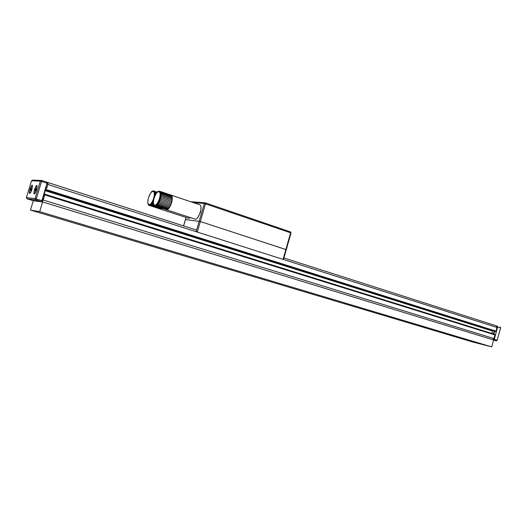 <?xml version="1.0" encoding="UTF-8"?>
<svg xmlns="http://www.w3.org/2000/svg" width="527" height="527" viewBox="0 0 527 527"><rect width="100%" height="100%" fill="white"/><g stroke="black" fill="none" stroke-linecap="round" stroke-linejoin="round"><path stroke-width="0.79" d="M44.795 194.252L494.728 334.362L494.945 334.902L44.749 194.904L43.201 200.01L42.134 201.887L33.609 200.642M44.749 194.904L44.788 194.246L44.301 194.733L44.156 196.031M46.455 188.435L47.891 184.516L496.941 327.465L496.355 325.87L283.921 257.973L496.355 325.87M47.489 182.54L48.016 182.566L47.891 184.516M492.626 330.627L491.816 333.453M46.35 189.615L495.96 331.114L495.057 331.391M495.96 331.114L496.941 327.465L497.369 327.61L496.276 330.343M492.837 339.717L493.97 338.558L494.945 334.902M286.168 249.646L200.339 221.544L185.484 219.561M205.464 202.888L290.489 231.9L290.64 232.769L283.071 259.37L283.414 259.488L283.737 258.204M283.071 259.37L197.276 232.058L205.517 203.765L205.398 202.862L204.344 203.468L291.036 232.947L290.489 231.9L205.431 202.875L191.347 201.762M196.189 229.93L196.723 231.893L197.276 232.058M283.414 259.488L196.723 231.893M186.038 217.434L185.425 219.522L200.339 221.544L286.286 249.653L283.724 258.658M155.281 195.161L155.445 194.825M155.313 194.779L155.346 193.719L155.946 193.916M155.346 193.719L155.274 192.796L156.42 193.178M155.274 192.796L155.103 192.039L156.835 192.625M155.103 192.039L154.833 191.479L157.145 192.256M154.833 191.479L157.316 192.085M153.779 199.483C152.191 203.521 150.63 205.49 149.082 205.378L160.768 209.166L162.362 208.396M149.727 205.563L160.379 209.041M150.228 205.497L150.775 205.214L161.842 208.83L161.282 209.107M150.775 205.214L151.361 204.713L154.273 205.668M151.361 204.713L151.967 204.015L153.601 204.555M151.967 204.015L152.566 203.145L153.397 203.415M152.566 203.145L153.383 202.197M153.146 202.118L153.436 201.545M154.47 191.123L153.838 190.886C152.646 191.433 151.947 189.088 148.495 197.809C147.402 202.17 147.593 204.693 149.082 205.378M162.369 208.402L161.842 208.83M190.675 217.684L188.804 218.336L160.564 209.12M160.972 196.347L160.88 192.368L159.582 191.196C163.008 191.933 157.922 207.401 154.74 205.925L167.105 209.713L169.549 207.361L171.203 203.942L172.322 198.923L172.052 196.143L171.367 195.207L172.342 197.842L171.954 201.367L160.735 197.612L160.972 196.347L172.191 200.108M161.11 195.155L172.322 198.923M161.143 194.074L172.342 197.842M161.064 193.132L172.25 196.907M160.88 192.368L172.052 196.143M160.597 191.795L171.756 195.57M160.221 191.433L170.965 195.069M155.399 206.116L166.163 209.641M155.913 206.05L156.479 205.761L167.685 209.43L167.105 209.713M156.479 205.761L157.086 205.253L168.297 208.936L167.685 209.43M157.086 205.253L157.705 204.548L168.923 208.237L168.297 208.936M157.705 204.548L158.317 203.659L169.549 207.361L168.923 208.237M158.317 203.659L158.917 202.618L170.149 206.327L169.549 207.361M158.917 202.618L159.47 201.459L170.702 205.181L170.149 206.327M159.47 201.459L159.971 200.207L171.203 203.942L170.702 205.181M159.971 200.207L160.392 198.916L171.624 202.658L171.203 203.942M160.392 198.916L160.735 197.612M171.954 201.367L171.624 202.658M171.176 195.115L199.674 204.766C203.409 205.622 198.448 220.642 194.95 219.08L166.367 209.733M197.994 217.183L200.444 212.361L200.985 208.112M30.467 210.069L471.948 341.806L491.737 346.891L493.595 339.948L42.615 201.946L39.677 211.65L30.467 210.069L33.293 200.761L42.615 201.946M491.737 346.891L39.677 211.65M31.521 180.787L40.329 181.11L41.633 180.465L32.49 180.109L31.521 180.787L26.409 197.599L27.094 198.831L35.731 199.885L35.026 198.607L36.258 198.942L41.567 181.44L40.329 181.11L35.026 198.607L26.39 197.599L27.088 198.831L32.555 200.497L27.081 198.824M26.409 197.612L31.501 180.794L32.49 180.109M41.383 201.61L35.731 199.885L36.258 198.942L41.916 200.675L41.383 201.61L32.555 200.497M47.199 183.238L41.567 181.44L41.633 180.465L47.259 182.263L41.916 200.675M36.574 189.766C35.862 191.966 35.164 193.317 34.486 193.817C32.536 194.858 36.06 183.732 37.055 185.702L36.574 189.766M31.949 189.417C31.251 191.578 30.573 192.902 29.914 193.383C28.056 194.384 31.482 183.548 32.43 185.425L31.949 189.417M41.653 180.471L47.259 182.263M500.624 327.906L497.099 340.271L500.624 327.906L500.13 327.03L500.426 327.827L497.62 326.931L497.33 326.134L496.533 325.956M497.08 340.297L496.401 340.837L493.549 340.132L496.421 340.837L497.297 340.337M494.28 339.408L497.099 340.271L496.401 340.837L493.588 339.974L494.28 339.408L497.62 326.931M31.179 188.073L31.528 188.093L31.317 189.364L30.414 190.583L31.179 188.073L31.515 188.179M31.251 189.509L30.625 189.312M32.055 185.781L32.101 185.787C33.168 185.926 30.81 193.389 29.848 192.895C28.807 192.763 31.04 185.544 32.055 185.781M35.764 188.396L36.126 188.422L35.915 189.72L34.986 190.958L35.764 188.396L36.113 188.501M35.849 189.865L35.19 189.661M36.659 186.051L36.706 186.064C37.819 186.215 35.408 193.831 34.407 193.323C33.32 193.178 35.599 185.807 36.659 186.051M493.101 339.757L494.398 338.696L494.827 335.798M493.397 333.947L494.155 331.108M494.649 331.266L493.891 334.098M496.823 326.121L497.369 327.61M44.209 196.051L43.392 195.8L44.209 196.051L44.169 196.709L42.167 201.755L33.781 200.695M47.97 182.698L47.331 182.494L47.97 182.698L47.858 184.516L46.863 187.803L45.684 189.041L43.688 195.886M43.55 195.273L44.084 195.438M44.182 194.015L491.823 333.426M45.994 190.247L495.499 331.496M45.796 190.234L495.09 331.404M45.19 190.688L492.462 331.042M48.043 182.579L196.275 229.963M43.201 200.01L494.398 338.696M183.627 225.912L186.103 217.453M193.257 202.592L204.344 203.468L196.512 230.345M154.477 197.078C155.195 193.574 154.984 191.512 153.838 190.886M148.528 197.809C151.032 189.153 156.209 189.371 153.607 198.185C151.012 207.012 145.92 206.459 148.528 197.809M154.134 198.224C156.677 189.43 162.033 189.654 159.385 198.62C156.75 207.592 151.486 207.025 154.134 198.224M494.596 336.206L495.031 336.338M496.309 329.83L496.737 329.961M41.495 201.551L42.167 201.755M42.206 199.707L43.168 200.003M43.207 196.413L44.169 196.709M45.665 188.291L46.047 188.409M45.697 188.185L46.508 188.435M45.908 187.5L46.863 187.803M46.903 184.213L47.858 184.516M44.788 194.246L494.748 334.368M45.79 190.227L495.07 331.397M48.016 182.566L196.255 229.95M185.425 219.522L183.567 225.892M291.036 232.947L286.286 249.653M154.74 205.925C153.205 205.214 152.995 202.645 154.101 198.231C157.632 189.351 158.363 191.749 159.582 191.196M29.848 192.895L30.296 193.034M32.101 185.787L32.542 185.926M34.407 193.323L34.874 193.468M36.706 186.064L37.167 186.209"/></g></svg>
